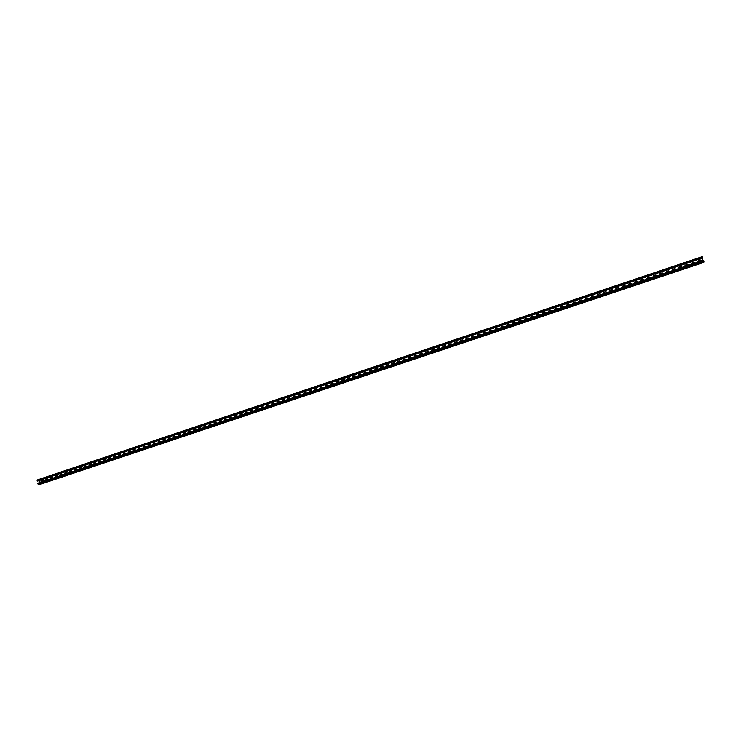 <?xml version="1.0" encoding="UTF-8"?>
<svg xmlns="http://www.w3.org/2000/svg" width="741" height="741" viewBox="0 0 741 741"><rect width="100%" height="100%" fill="white"/><g stroke="black" fill="none" stroke-linecap="round" stroke-linejoin="round"><path stroke-width="1.11" d="M703.515 260.258L703.913 261.619L38.476 484.281L37.874 483.947L37.856 483.206L703.515 260.258M703.765 262.416L40.236 484.336L703.802 262.24L39.847 484.336L39.069 484.095M703.774 261.666L703.802 262.24M697.716 261.416L700.495 259.989L698.309 260.721L697.976 262.101M700.495 259.989L701.644 260.869L700.486 260.045M691.288 263.592L694.067 262.138L691.881 262.87L691.548 264.259M694.067 262.138L695.215 263.009L694.058 262.194M684.879 265.76L687.648 264.296L685.471 265.019L685.138 266.399M687.648 264.296L688.797 265.139L687.648 264.342M678.487 267.918L681.257 266.436L679.08 267.168L678.747 268.538M682.396 267.297L681.248 266.491M672.106 270.076L674.875 268.575L672.708 269.298L672.374 270.678M676.005 269.465L674.866 268.631M665.751 272.225L668.512 270.706L666.354 271.428L666.02 272.808M669.651 271.521L668.512 270.761M659.416 274.365L662.167 272.836L660.018 273.559L659.685 274.93M663.288 273.716L662.167 272.892M653.099 276.504L655.841 274.957L653.692 275.68L653.358 277.051M656.971 275.726L655.841 275.004M646.8 278.644L649.533 277.069L647.393 277.792L647.06 279.153M650.663 277.819L649.533 277.125M640.511 280.765L643.234 279.181L641.104 279.894L640.77 281.265M644.364 279.903L643.244 279.227M634.25 282.895L636.964 281.284L634.833 281.997L634.5 283.368M638.084 281.988L636.964 281.33M627.998 285.007L630.702 283.377L628.581 284.09L628.248 285.461M631.823 284.062L630.711 283.433M621.773 287.119L624.468 285.47L622.347 286.183L622.014 287.545M625.571 286.359L624.468 285.526M615.558 289.222L616.142 288.314L618.244 287.564L616.132 288.268L615.799 289.629M619.346 288.193L618.253 287.61M609.361 291.324L609.936 290.398L612.038 289.638L609.926 290.342L609.593 291.704M613.131 290.518L612.047 289.685M603.193 293.417L603.758 292.463L605.842 291.713L603.748 292.417L603.415 293.779M606.935 292.306L605.86 291.759M597.033 295.511L597.589 294.538L599.673 293.788L597.579 294.483L597.246 295.844M600.747 294.353L599.682 293.834M590.892 297.586L591.438 296.595L593.513 295.844L591.429 296.548L591.096 297.901M594.588 296.391L593.532 295.9M584.76 299.67L585.307 298.651L587.372 297.91L585.288 298.604L584.964 299.957M588.437 298.428L587.391 297.956M578.656 301.735L579.193 300.698L581.25 299.957L579.175 300.651L578.841 302.004M582.306 300.457L581.268 300.003M572.561 303.801L573.089 302.745L575.146 302.004L573.071 302.699L572.747 304.051M576.22 302.884L575.164 302.05M566.495 305.857L567.013 304.783L569.06 304.051L566.995 304.736L566.661 306.089M570.088 304.495L569.079 304.088M560.437 307.913L560.946 306.82L562.984 306.079L560.928 306.774L560.594 308.117M564.049 306.959L563.003 306.126M554.398 309.96L554.898 308.849L556.926 308.117L554.87 308.802L554.546 310.146M557.927 308.525L556.954 308.154M548.377 312.007L548.859 310.868L550.887 310.136L548.84 310.822L548.507 312.165M551.943 311.016L550.915 310.183M542.366 314.036L542.847 312.887L544.867 312.156L542.82 312.841L542.486 314.184M545.913 313.035L544.885 312.202M536.382 316.064L536.845 314.897L538.855 314.175L536.817 314.851L536.484 316.194M539.902 315.045L538.883 314.212M530.408 318.093L530.862 316.907L532.862 316.185L530.834 316.861L530.5 318.195M533.909 317.055L532.89 316.222M524.443 320.112L524.887 318.908L526.888 318.185L524.86 318.862L524.526 320.195M527.925 319.056L526.916 318.222M518.505 322.122L518.932 320.899L520.96 320.223L518.904 320.862L518.57 322.196M521.849 320.483L520.96 320.223M512.577 324.123L512.994 322.891L515.884 322.455M506.668 326.123L507.076 324.873L509.058 324.16L507.039 324.836L506.714 326.17M510.086 325.04L509.086 324.206M500.777 328.115L501.166 326.855L503.139 326.142L501.138 326.818L500.805 328.143M504.019 326.392L503.176 326.179M495.284 328.828L497.248 328.124L495.247 328.791L494.914 330.115L495.247 328.791M498.267 328.995L497.285 328.161M489.403 330.801L491.366 330.088L489.366 330.764L489.041 332.088L489.366 330.764M492.385 330.968L491.403 330.134M483.549 332.765L485.54 332.098L483.512 332.728L483.178 334.052L483.512 332.728M486.522 332.931L485.54 332.098M477.704 334.719L479.686 334.052L477.667 334.682L477.334 336.006L477.667 334.682M480.668 334.895L479.686 334.052M471.878 336.673L473.814 335.979L471.832 336.636L471.508 337.961L471.832 336.636M474.824 336.849L473.851 336.016M465.7 339.906L466.061 338.628L467.997 337.924L466.024 338.591L465.691 339.906M469.007 338.794L468.034 337.961M460.263 340.564L462.236 339.906L460.226 340.527L459.892 341.851L460.226 340.527M462.968 340.026L462.236 339.906M454.122 343.778L454.483 342.509L456.447 341.851L454.437 342.472L454.113 343.787M457.16 341.962L456.447 341.851M448.722 344.435L450.676 343.778L448.675 344.408L448.342 345.714L448.675 344.408M451.63 344.621L450.676 343.778M442.97 346.362L444.878 345.676L442.923 346.334L442.59 347.64L442.923 346.334M445.6 345.806L444.924 345.714M437.227 348.289L439.135 347.603L437.181 348.251L436.857 349.567L437.181 348.251M440.126 348.474L439.181 347.64M431.512 350.206L433.402 349.52L431.457 350.178L431.132 351.484L431.457 350.178M434.393 350.391L433.448 349.557M425.797 352.123L427.742 351.466L425.751 352.086L425.427 353.392L425.751 352.086M428.381 351.54L427.742 351.466M420.11 354.031L422.046 353.383L420.064 353.994L419.73 355.3L420.064 353.994M422.676 353.438L422.046 353.383M414.071 357.199L414.432 355.93L416.312 355.254L414.386 355.902L414.052 357.199M416.979 355.337L416.359 355.282M408.411 359.089L408.773 357.829L410.699 357.181L408.717 357.801L408.393 359.098M411.292 357.236L410.699 357.181M402.761 360.987L403.123 359.718L404.984 359.052L403.067 359.691L402.743 360.987M405.633 359.126L405.04 359.079M397.491 361.608L399.408 360.969L397.435 361.58L397.111 362.877L397.435 361.58M399.983 361.006L399.408 360.969M391.517 364.748L391.878 363.488L393.786 362.849L391.813 363.46L391.489 364.757M394.342 362.886L393.786 362.849M385.913 366.628L386.274 365.369L388.117 364.702L386.209 365.341L385.885 366.638M388.729 364.767L388.173 364.729M380.679 367.249L382.578 366.61L380.624 367.212L380.3 368.509L380.624 367.212M383.477 367.443L382.578 366.61M374.751 370.37L375.113 369.111L377.002 368.481L375.048 369.083L374.724 370.38M377.53 368.499L377.002 368.481M369.185 372.232L369.546 370.972L371.38 370.315L369.49 370.945L369.157 372.241M372.325 371.176L371.436 370.343M363.646 374.085L364.007 372.834L365.822 372.177L363.942 372.806L363.618 374.094M366.776 373.038L365.887 372.204M358.116 375.937L358.468 374.687L360.283 374.029L358.412 374.659L358.079 375.946M360.848 374.066L360.348 374.057M352.596 377.79L352.957 376.539L354.763 375.882L352.892 376.511L352.568 377.799M355.31 375.919L354.828 375.909M347.094 379.633L347.455 378.382L349.252 377.734L347.39 378.355L347.057 379.642M349.798 377.762L349.317 377.753M341.601 381.467L341.962 380.226L343.759 379.568L341.897 380.198L341.573 381.476M344.287 379.596L343.824 379.596M336.127 383.301L336.488 382.06L338.35 381.439L336.423 382.032L336.099 383.31M330.671 385.135L331.032 383.894L332.811 383.245L330.958 383.866L330.634 385.144M325.225 386.959L325.577 385.718L327.365 385.07L325.512 385.69L325.188 386.969M328.291 385.931L327.429 385.098M319.788 388.775L320.149 387.534L321.927 386.895L320.075 387.515L319.751 388.784M314.369 390.59L314.73 389.349L316.5 388.71L314.656 389.331L314.332 390.6M308.969 392.397L309.321 391.165L311.164 390.553L309.247 391.137L308.923 392.415M303.578 394.203L303.93 392.971L305.764 392.36L303.856 392.952L303.532 394.221M298.197 396.009L298.558 394.777L300.309 394.138L298.484 394.749L298.16 396.018M292.834 397.806L293.195 396.574L294.937 395.935L293.112 396.546L292.788 397.815M295.844 396.796L295.011 395.963M287.48 399.594L287.841 398.362L289.657 397.76L287.767 398.343L287.443 399.612M282.145 401.381L282.506 400.159L284.322 399.547L282.423 400.131L282.099 401.4M276.828 403.169L277.18 401.937L278.912 401.307L277.106 401.918L276.782 403.178M271.512 404.947L271.873 403.715L273.679 403.113L271.79 403.697L271.465 404.966M266.223 406.716L266.575 405.494L268.298 404.873L266.491 405.475L266.167 406.735M260.934 408.486L261.295 407.263L263.083 406.661L261.212 407.244L260.888 408.504M255.664 410.255L256.025 409.032L257.812 408.43L255.941 409.013L255.617 410.273M250.412 412.015L250.764 410.792L252.551 410.199L250.68 410.773L250.356 412.033M245.169 413.774L245.521 412.552L247.216 411.931L245.438 412.533L245.114 413.793M239.936 415.525L240.288 414.302L241.983 413.691L240.204 414.284L239.88 415.544M234.721 417.266L235.073 416.053L236.759 415.442L234.99 416.034L234.665 417.285M229.515 419.017L229.867 417.794L231.553 417.192L229.784 417.785L229.46 419.036M224.328 420.749L224.68 419.536L226.357 418.934L224.588 419.517L224.264 420.768M219.151 422.49L219.503 421.277L221.17 420.666L219.41 421.259L219.086 422.509M213.982 424.213L214.334 423.009L216.001 422.398L214.242 422.991L213.917 424.232M208.832 425.945L209.184 424.732L210.842 424.13L209.092 424.713L208.767 425.964M203.692 427.659L204.044 426.455L205.785 425.871L203.951 426.436L203.627 427.687M198.56 429.382L198.912 428.178L200.561 427.576L198.82 428.159L198.505 429.4M193.447 431.095L193.799 429.891L195.448 429.289L193.707 429.873L193.382 431.114M188.344 432.8L188.696 431.595L190.437 431.021L188.603 431.586L188.279 432.827M183.259 434.504L183.611 433.309L185.343 432.725L183.518 433.29L183.194 434.532M178.183 436.208L178.535 435.004L180.165 434.411L178.433 434.995L178.118 436.227M173.116 437.903L173.468 436.708L175.089 436.116L173.375 436.69L173.051 437.922M168.068 439.598L168.42 438.394L170.032 437.811L168.318 438.385L168.003 439.617M163.029 441.284L163.381 440.089L164.993 439.496L163.279 440.071L162.955 441.303M158 442.97L158.352 441.775L159.963 441.182L158.25 441.756L157.935 442.988M152.989 444.646L153.341 443.451L155.045 442.877L153.239 443.442L152.915 444.674M147.987 446.323L148.339 445.128L149.932 444.544L148.237 445.119L147.913 446.341M142.994 447.99L143.346 446.804L145.041 446.23L143.245 446.786L142.92 448.018M138.021 449.657L138.372 448.472L140.058 447.907L138.261 448.462L137.946 449.685M133.056 451.325L133.408 450.139L135.094 449.574L133.297 450.12L132.982 451.352M128.1 452.983L128.452 451.797L130.138 451.232L128.341 451.788L128.026 453.01M123.163 454.641L123.506 453.455L125.081 452.881L123.404 453.446L123.08 454.659M118.236 456.289L118.579 455.104L120.144 454.529L118.477 455.094L118.152 456.317M113.317 457.938L113.66 456.752L115.226 456.187L113.558 456.743L113.234 457.957M108.408 459.577L108.76 458.401L110.316 457.827L108.649 458.392L108.325 459.605M103.518 461.217L103.86 460.041L105.417 459.466L103.749 460.031L103.434 461.245M98.636 462.847L98.979 461.671L100.526 461.106L98.868 461.662L98.553 462.875M93.764 464.487L94.116 463.31L95.654 462.745L94.005 463.301L93.681 464.514M88.911 466.108L89.253 464.931L90.902 464.385L89.142 464.922L88.827 466.135M84.057 467.728L84.409 466.561L86.058 466.006L84.298 466.552L83.974 467.766M79.231 469.349L79.574 468.182L81.102 467.617L79.463 468.173L79.139 469.377M74.406 470.97L74.748 469.794L76.277 469.238L74.637 469.794L74.313 470.998M69.589 472.582L69.941 471.406L71.46 470.85L69.821 471.406L69.506 472.61M64.791 474.184L65.143 473.017L66.653 472.462L65.023 473.008L64.708 474.212M60.002 475.787L60.354 474.62L61.975 474.083L60.234 474.62L59.919 475.824M55.232 477.389L55.575 476.222L57.076 475.676L55.455 476.222L55.14 477.417M50.462 478.982L50.805 477.825L52.426 477.278L50.694 477.815L50.369 479.019M45.71 480.576L46.053 479.418L47.674 478.871L45.933 479.408L45.618 480.613M40.968 482.169L41.311 481.002L42.802 480.464L41.19 481.002L40.875 482.196M702.209 258.118L703.033 260.406M39.393 480.492L39.857 482.539M682.387 267.325L681.257 266.436M676.014 269.381L674.875 268.575M669.642 271.595L668.512 270.706M663.306 273.605L662.167 272.836M656.961 275.837L655.841 274.957M650.644 277.958L649.533 277.069M644.355 280.061L643.234 279.181M638.075 282.164L636.964 281.284M631.814 284.266L630.702 283.377M625.571 286.109L624.468 285.47M619.337 288.444L618.244 287.564M613.122 290.231L612.038 289.638M606.935 292.593L605.842 291.713M600.756 294.668L599.673 293.788M594.597 296.724L593.513 295.844M588.456 298.79L587.372 297.91M582.333 300.837L581.25 299.957M576.174 302.458L575.146 302.004M570.125 304.921L569.06 304.051M563.994 306.496L562.984 306.079M557.992 308.988L556.926 308.117M551.869 310.507L550.887 310.136M545.83 312.507L544.867 312.156M539.8 314.499L538.855 314.175M533.798 316.49L532.862 316.185M527.805 318.473L526.888 318.185M521.97 321.057L520.923 320.186M512.994 322.891L514.986 322.178L516.023 323.048M512.967 322.854L512.633 324.178M509.928 324.41L509.058 324.16M504.167 327.022L503.139 326.142M498.091 328.337L497.248 328.124M492.191 330.291L491.366 330.088M486.309 332.246L485.503 332.061M480.446 334.191L479.649 334.015M474.601 336.136L473.814 335.979M468.766 338.072L467.997 337.924M463.199 340.74L462.189 339.869M457.41 342.685L456.4 341.814M451.352 343.87L450.63 343.75M445.869 346.547L444.878 345.676M439.83 347.705L439.135 347.603M434.087 349.613L433.402 349.52M428.678 352.308L427.687 351.438M422.972 354.217L421.99 353.346M417.285 356.115L416.312 355.254M411.616 358.014L410.644 357.153M405.957 359.913L404.984 359.052M400.316 361.803L399.353 360.941M394.694 363.692L393.73 362.821M389.081 365.563L388.117 364.702M383.088 366.619L382.523 366.582M377.901 369.314L376.947 368.453M371.926 370.343L371.38 370.315M366.36 372.204L365.822 372.177M361.238 374.89L360.283 374.029M355.708 376.743L354.763 375.882M350.197 378.595L349.252 377.734M344.695 380.429L343.759 379.568M339.211 382.273L338.285 381.411M333.746 384.097L332.811 383.245M327.828 385.07L327.365 385.07M322.844 387.756L321.927 386.895M317.417 389.571L316.5 388.71M312.007 391.387L311.09 390.526M306.607 393.193L305.69 392.332M301.216 394.999L300.309 394.138M290.491 398.593L289.583 397.732M285.146 400.381L284.238 399.529M279.811 402.168L278.912 401.307M274.494 403.947L273.596 403.095M269.187 405.725L268.298 404.873M263.898 407.494L263.009 406.642M258.618 409.264L257.729 408.411M253.348 411.033L252.468 410.181M248.096 412.793L247.216 411.931M242.863 414.543L241.983 413.691M237.639 416.294L236.759 415.442M232.424 418.035L231.553 417.192M227.228 419.776L226.357 418.934M222.041 421.518L221.17 420.666M216.863 423.25L216.001 422.398M211.704 424.982L210.842 424.13M206.554 426.705L205.692 425.853M201.422 428.428L200.561 427.576M196.3 430.141L195.448 429.289M191.187 431.855L190.335 431.003M186.093 433.559L185.241 432.707M181.008 435.263L180.165 434.411M175.932 436.958L175.089 436.116M170.875 438.653L170.032 437.811M165.827 440.349L164.993 439.496M160.797 442.034L159.963 441.182M155.777 443.711L154.943 442.868M150.766 445.387L149.932 444.544M145.764 447.064L144.94 446.221M140.781 448.731L139.956 447.888M135.807 450.398L134.982 449.555M130.842 452.066L130.027 451.223M125.896 453.724L125.081 452.881M120.959 455.372L120.144 454.529M116.031 457.021L115.226 456.187M111.122 458.67L110.316 457.827M106.222 460.309L105.417 459.466M101.332 461.949L100.526 461.106M96.46 463.579L95.654 462.745M91.588 465.209L90.791 464.375M86.734 466.839L85.937 465.996M81.899 468.46L81.102 467.617M77.064 470.072L76.277 469.238M72.248 471.693L71.46 470.85M67.44 473.304L66.653 472.462M62.642 474.907L61.864 474.073M57.863 476.509L57.076 475.676M53.083 478.112L52.305 477.278M48.322 479.705L47.554 478.871M43.571 481.298L42.802 480.464M37.059 480.316L702.236 256.655L702.635 257.979L37.661 481.076L37.161 480.742L702.375 256.942M37.782 483.521L703.663 260.526M37.874 483.947L703.839 261.008M38.124 484.271L703.95 261.453M703.774 262.082L39.699 484.234M703.755 261.999L39.653 484.179M703.737 261.888L39.551 484.114M37.161 480.742L702.542 257.414M37.411 481.066L702.663 257.859M37.856 483.206L703.524 260.248M38.513 484.281L703.913 261.619M37.143 480.011L702.236 256.655"/></g></svg>
